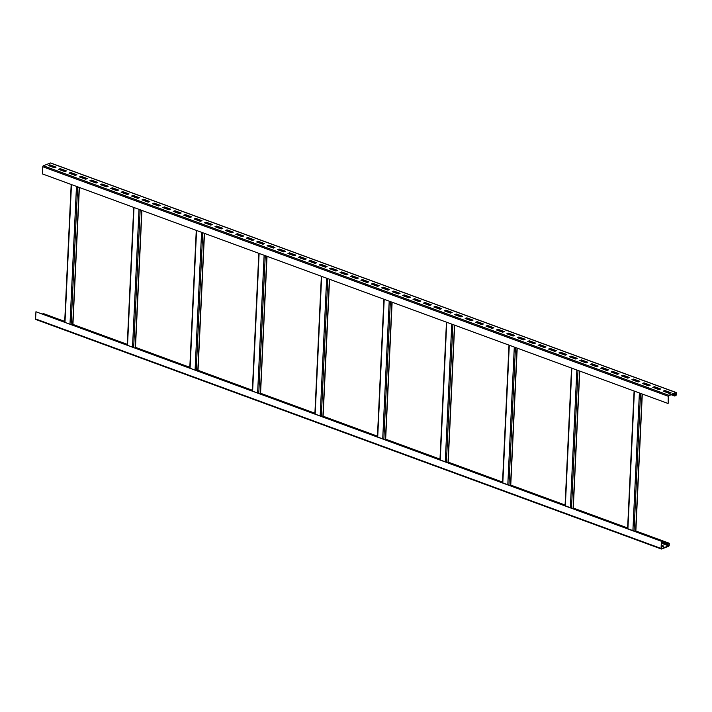 <?xml version="1.0" encoding="UTF-8"?>
<svg xmlns="http://www.w3.org/2000/svg" width="712" height="712" viewBox="0 0 712 712"><rect width="100%" height="100%" fill="white"/><g stroke="black" fill="none" stroke-linecap="round" stroke-linejoin="round"><path stroke-width="1.07" d="M674.656 396.005L675.75 395.587A0.828 0.498 110.2 0 0 676.329 394.599L676.4 393.068A0.828 0.498 110.2 0 0 675.893 392.508L668.817 395.276A0.828 0.498 110.2 0 0 668.239 396.255L668.168 403.321L668.799 395.658L675.875 392.89L676.053 394.706L674.656 396.005L671.176 394.733M50.864 163.155A0.828 0.498 110.2 0 0 50.436 162.995L43.361 165.762A0.828 0.498 110.2 0 0 42.773 166.742L42.435 173.915L667.901 403.428M49.796 164.828L48.167 165.46L54.415 167.756L56.052 167.115L49.796 164.828L48.665 165.647M60.217 168.646L58.589 169.287L64.845 171.583L66.474 170.942L60.217 168.646L59.087 169.474M70.648 172.473L69.011 173.114L75.267 175.41L76.896 174.769L70.648 172.473L69.509 173.292M81.07 176.3L79.433 176.941L85.689 179.228L87.327 178.596L81.07 176.3L79.931 177.119M91.492 180.127L89.863 180.759L96.12 183.055L97.749 182.423L91.492 180.127L90.362 180.946M101.914 183.954L100.285 184.586L106.542 186.882L108.171 186.241L101.914 183.954L100.784 184.773M112.345 187.772L110.707 188.413L116.964 190.709L118.601 190.068L112.345 187.772L111.206 188.6M122.767 191.599L121.138 192.24L127.386 194.536L129.023 193.895L122.767 191.599L121.636 192.418M133.189 195.426L131.56 196.067L137.816 198.354L139.445 197.722L133.189 195.426L132.058 196.245M143.619 199.253L141.982 199.885L148.238 202.181L149.867 201.549L143.619 199.253L142.48 200.072M154.041 203.08L152.404 203.712L158.66 206.008L160.298 205.368L154.041 203.08L152.902 203.899M164.463 206.898L162.834 207.539L169.082 209.835L170.72 209.195L164.463 206.898L163.333 207.726M174.885 210.725L173.256 211.366L179.513 213.662L181.142 213.022L174.885 210.725L173.755 211.544M185.316 214.552L183.678 215.193L189.935 217.48L191.564 216.849L185.316 214.552L184.177 215.371M195.738 218.379L194.1 219.011L200.357 221.307L201.994 220.675L195.738 218.379L194.599 219.198M206.16 222.206L204.531 222.838L210.788 225.134L212.416 224.494L206.16 222.206L205.029 223.025M216.582 226.024L214.953 226.665L221.21 228.961L222.838 228.321L216.582 226.024L215.451 226.852M227.012 229.851L225.375 230.492L231.631 232.788L233.26 232.148L227.012 229.851L225.873 230.67M237.434 233.678L235.805 234.319L242.053 236.607L243.691 235.975L237.434 233.678L236.304 234.497M247.856 237.505L246.227 238.137L252.484 240.433L254.113 239.802L247.856 237.505L246.726 238.324M258.287 241.332L256.649 241.964L262.906 244.261L264.535 243.62L258.287 241.332L257.148 242.151M268.709 245.15L267.071 245.791L273.328 248.088L274.966 247.447L268.709 245.15L267.57 245.978M279.131 248.977L277.502 249.618L283.75 251.915L285.387 251.274L279.131 248.977L278 249.796M289.553 252.805L287.924 253.445L294.181 255.733L295.809 255.101L289.553 252.805L288.422 253.623M299.983 256.632L298.346 257.263L304.603 259.56L306.231 258.928L299.983 256.632L298.844 257.45M310.405 260.458L308.768 261.09L315.024 263.387L316.662 262.746L310.405 260.458L309.266 261.277M320.827 264.277L319.198 264.917L325.446 267.214L327.084 266.573L320.827 264.277L319.697 265.104M331.249 268.104L329.62 268.744L335.877 271.041L337.506 270.4L331.249 268.104L330.119 268.922M341.68 271.931L340.042 272.571L346.299 274.859L347.928 274.227L341.68 271.931L340.541 272.749M352.102 275.758L350.473 276.389L356.721 278.686L358.358 278.054L352.102 275.758L350.972 276.576M362.524 279.585L360.895 280.216L367.152 282.513L368.78 281.872L362.524 279.585L361.393 280.403M372.954 283.403L371.317 284.043L377.574 286.34L379.202 285.699L372.954 283.403L371.815 284.23M383.376 287.23L381.739 287.87L387.995 290.167L389.633 289.526L383.376 287.23L382.237 288.048M393.798 291.057L392.17 291.697L398.417 293.985L400.055 293.353L393.798 291.057L392.668 291.875M404.22 294.884L402.592 295.516L408.848 297.812L410.477 297.18L404.22 294.884L403.09 295.702M414.651 298.711L413.013 299.343L419.27 301.639L420.899 300.998L414.651 298.711L413.512 299.53M425.073 302.529L423.435 303.17L429.692 305.466L431.33 304.825L425.073 302.529L423.934 303.357M435.495 306.356L433.866 306.997L440.114 309.293L441.752 308.652L435.495 306.356L434.365 307.175M445.917 310.183L444.288 310.824L450.545 313.111L452.173 312.479L445.917 310.183L444.786 311.002M456.348 314.01L454.71 314.642L460.967 316.938L462.595 316.306L456.348 314.01L455.208 314.829M466.769 317.837L465.141 318.469L471.388 320.765L473.026 320.124L466.769 317.837L465.63 318.656M477.191 321.655L475.563 322.296L481.819 324.592L483.448 323.951L477.191 321.655L476.061 322.483M487.622 325.482L485.984 326.123L492.241 328.419L493.87 327.778L487.622 325.482L486.483 326.301M498.044 329.309L496.406 329.95L502.663 332.237L504.301 331.605L498.044 329.309L496.905 330.128M508.466 333.136L506.837 333.768L513.085 336.064L514.723 335.432L508.466 333.136L507.336 333.955M518.888 336.963L517.259 337.595L523.516 339.891L525.144 339.25L518.888 336.963L517.758 337.782M529.319 340.781L527.681 341.422L533.938 343.718L535.566 343.077L529.319 340.781L528.179 341.609M539.74 344.608L538.103 345.249L544.36 347.545L545.997 346.904L539.74 344.608L538.601 345.427M550.162 348.435L548.534 349.076L554.782 351.372L556.419 350.731L550.162 348.435L549.032 349.254M560.584 352.262L558.956 352.894L565.212 355.19L566.841 354.558L560.584 352.262L559.454 353.081M571.015 356.089L569.378 356.721L575.634 359.017L577.263 358.376L571.015 356.089L569.876 356.908M581.437 359.907L579.808 360.548L586.056 362.844L587.694 362.203L581.437 359.907L580.298 360.735M591.859 363.734L590.23 364.375L596.487 366.671L598.116 366.03L591.859 363.734L590.729 364.553M602.29 367.561L600.652 368.202L606.909 370.498L608.538 369.857L602.29 367.561L601.151 368.38M612.712 371.388L611.074 372.02L617.331 374.316L618.968 373.684L612.712 371.388L611.572 372.207M623.134 375.215L621.505 375.847L627.753 378.143L629.39 377.502L623.134 375.215L622.003 376.034M633.555 379.033L631.927 379.674L638.183 381.97L639.812 381.329L633.555 379.033L632.425 379.861M643.986 382.86L642.349 383.501L648.605 385.797L650.234 385.156L643.986 382.86L642.847 383.679M654.408 386.687L652.771 387.328L659.027 389.624L660.665 388.983L654.408 386.687L653.269 387.506M664.83 390.514L663.201 391.146L669.449 393.442L671.087 392.81L664.83 390.514L663.7 391.333M661.395 541.271L661.457 548.623L668.657 545.855L669.022 543.826L667.696 543.594L668.791 543.167A0.828 0.498 -69.8 0 1 669.298 543.719L669.227 545.259A0.828 0.498 -69.8 0 1 668.639 546.237L661.564 549.005A0.828 0.498 -69.8 0 1 661.056 548.445L661.395 541.271L35.938 311.758L632.897 530.609L639.394 392.971M661.671 541.164L632.897 530.609M55.536 167.32L49.778 165.211M65.958 171.147L60.2 169.029M76.38 174.974L70.63 172.856M86.811 178.792L81.052 176.683M97.233 182.619L91.474 180.51M107.654 186.446L101.896 184.337M118.085 190.273L112.327 188.164M128.507 194.1L122.749 191.982M138.929 197.918L133.171 195.809M149.351 201.745L143.601 199.636M159.782 205.572L154.023 203.463M170.204 209.399L164.445 207.29M180.625 213.226L174.867 211.108M191.047 217.044L185.298 214.935M201.478 220.871L195.72 218.762M211.9 224.698L206.142 222.589M222.322 228.525L216.564 226.416M232.753 232.352L226.995 230.234M243.175 236.17L237.416 234.061M253.597 239.997L247.838 237.888M264.018 243.824L258.269 241.715M274.449 247.651L268.691 245.542M284.871 251.478L279.113 249.36M295.293 255.297L289.535 253.187M305.715 259.123L299.966 257.014M316.146 262.95L310.387 260.841M326.568 266.778L320.809 264.668M336.99 270.605L331.231 268.486M347.412 274.423L341.662 272.313M357.842 278.25L352.084 276.14M368.264 282.077L362.506 279.967M378.686 285.904L372.937 283.794M389.117 289.731L383.359 287.612M399.539 293.549L393.781 291.439M409.961 297.376L404.202 295.266M420.383 301.203L414.633 299.093M430.813 305.03L425.055 302.92M441.235 308.857L435.477 306.738M451.657 312.675L445.899 310.565M462.079 316.502L456.33 314.392M472.51 320.329L466.752 318.22M482.932 324.156L477.173 322.047M493.354 327.983L487.595 325.865M503.784 331.801L498.026 329.692M514.206 335.628L508.448 333.519M524.628 339.455L518.87 337.346M535.05 343.282L529.301 341.173M545.481 347.109L539.723 344.991M555.903 350.927L550.145 348.818M566.325 354.754L560.567 352.645M576.747 358.581L570.997 356.472M587.178 362.408L581.419 360.299M597.599 366.235L591.841 364.117M608.021 370.062L602.263 367.944M618.452 373.88L612.694 371.771M628.874 377.707L623.116 375.598M639.296 381.534L633.538 379.425M649.718 385.361L643.968 383.243M660.149 389.188L654.39 387.07M670.571 393.006L664.812 390.897M50.516 165.478L49.564 165.976M674.673 395.623L671.692 394.528M42.515 313.965L43.325 313.654A0.828 0.498 -69.8 0 1 43.761 313.814M36.107 319.492A0.828 0.498 -69.8 0 1 35.6 318.932L35.938 311.758M667.696 543.594L661.662 541.378M663.335 546.353L661.457 545.668M661.421 546.496L663.851 546.157L661.475 545.285M667.678 543.977L661.644 541.761M675.893 392.508L50.436 162.995M668.817 395.276L43.361 165.762M668.239 396.255L42.773 166.742M627.895 528.776L634.383 391.128M634.045 531.036L640.542 393.389M635.62 531.615L642.117 393.967M676.124 393.175L675.626 392.988M676.053 394.706L673.57 393.798M675.768 395.196L672.778 394.101M670.197 393.158L664.438 391.039M659.766 389.33L654.017 387.221M649.344 385.503L643.586 383.394M638.922 381.677L633.164 379.567M628.5 377.858L622.742 375.74M618.069 374.031L612.32 371.913M607.648 370.204L601.889 368.095M597.226 366.377L591.467 364.268M586.804 362.55L581.045 360.441M576.373 358.732L570.615 356.614M565.951 354.905L560.193 352.787M555.529 351.078L549.771 348.969M545.098 347.251L539.349 345.142M534.676 343.424L528.918 341.315M524.255 339.606L518.496 337.488M513.833 335.779L508.074 333.661M503.402 331.952L497.652 329.843M492.98 328.125L487.222 326.016M482.558 324.298L476.8 322.189M472.136 320.48L466.378 318.362M461.705 316.653L455.947 314.535M451.283 312.826L445.525 310.717M440.862 308.999L435.103 306.89M430.431 305.172L424.681 303.063M420.009 301.354L414.25 299.236M409.587 297.527L403.829 295.409M399.165 293.7L393.407 291.591M388.734 289.873L382.985 287.764M378.312 286.046L372.554 283.937M367.89 282.228L362.132 280.11M357.469 278.401L351.71 276.283M347.038 274.574L341.279 272.465M336.616 270.747L330.858 268.638M326.194 266.92L320.436 264.811M315.763 263.102L310.014 260.984M305.341 259.275L299.583 257.157M294.919 255.448L289.161 253.338M284.497 251.621L278.739 249.512M274.067 247.794L268.317 245.685M263.645 243.976L257.886 241.858M253.223 240.149L247.465 238.03M242.801 236.322L237.043 234.212M232.37 232.495L226.621 230.385M221.948 228.668L216.19 226.558M211.526 224.85L205.768 222.731M201.095 221.023L195.346 218.904M190.674 217.196L184.915 215.086M180.252 213.369L174.493 211.259M169.83 209.542L164.071 207.432M159.399 205.724L153.65 203.605M148.977 201.897L143.219 199.778M138.555 198.07L132.797 195.96M128.133 194.243L122.375 192.133M117.703 190.415L111.953 188.306M107.281 186.597L101.522 184.479M96.859 182.77L91.1 180.652M86.437 178.943L80.678 176.834M76.006 175.116L70.248 173.007M65.584 171.289L59.826 169.18M55.162 167.471L50.303 165.682M64.979 322.216L71.476 184.568M71.138 324.467L77.626 186.829M69.99 324.049L76.478 186.402M72.713 325.046L79.201 187.407M127.528 345.16L134.016 207.521M133.678 347.42L140.175 209.782M132.53 347.002L139.018 209.355M135.253 347.999L141.75 210.36M190.077 368.113L196.565 230.474M196.227 370.373L202.715 232.726M195.079 369.946L201.567 232.308M197.803 370.952L204.291 233.305M252.618 391.066L259.115 253.419M258.776 393.327L265.264 255.679M257.619 392.899L264.116 255.261M260.352 393.905L266.84 256.258M315.167 414.019L321.655 276.372M321.317 416.28L327.814 278.632M320.169 415.853L326.657 278.214M322.892 416.849L329.389 279.211M377.707 436.972L384.204 299.325M383.866 439.224L390.354 301.585M382.718 438.806L389.206 301.158M385.441 439.802L391.929 302.164M440.256 459.916L446.744 322.278M446.415 462.177L452.903 324.538M445.258 461.759L451.755 324.111M447.99 462.756L454.478 325.117M502.806 482.869L509.294 345.231M508.955 485.13L515.452 347.483M507.807 484.712L514.295 347.064M510.531 485.709L517.028 348.061M565.346 505.823L571.843 368.175M571.505 508.083L577.993 370.436M570.356 507.656L576.845 370.017M573.08 508.662L579.568 371.014M668.791 543.167L635.843 531.081M627.628 528.064L573.302 508.128M565.088 505.111L510.753 485.175M502.538 482.158L448.204 462.222M439.998 459.213L385.664 439.268M377.449 436.26L323.115 416.324M314.9 413.307L260.565 393.371M252.36 390.354L198.025 370.418M189.81 367.401L135.476 347.465M127.261 344.457L72.927 324.512M64.721 321.504L43.325 313.654M661.056 548.445L35.6 318.932M668.657 545.855L661.573 543.256M668.951 545.365L661.599 542.669M669.022 543.826L668.524 543.648M50.686 162.986L676.142 392.499M627.601 528.669L634.098 391.022M635.816 531.677L642.304 394.039M64.694 322.109L71.182 184.461M72.9 325.117L79.397 187.478M127.234 345.053L133.731 207.415M135.449 348.07L141.937 210.423M189.784 368.006L196.272 230.368M197.998 371.023L204.486 233.376M252.324 390.959L258.821 253.312M260.539 393.976L267.036 256.329M314.873 413.912L321.361 276.265M323.088 416.921L329.576 279.282M377.422 436.865L383.91 299.218M385.628 439.874L392.125 302.235M439.963 459.81L446.46 322.171M448.177 462.827L454.665 325.179M502.512 482.763L509 345.124M510.727 485.78L517.215 348.132M565.061 505.716L571.549 368.068M573.267 508.733L579.764 371.085M669.04 543.158L635.852 530.974M627.637 527.966L573.302 508.03M565.088 505.013L510.753 485.077M502.547 482.06L448.213 462.124M439.998 459.107L385.664 439.171M377.449 436.162L323.123 416.217M314.909 413.209L260.574 393.273M252.36 390.256L198.025 370.32M189.819 367.303L135.485 347.367M127.27 344.35L72.936 324.414M64.721 321.406L43.574 313.645M661.314 549.014L35.858 319.501"/></g></svg>
